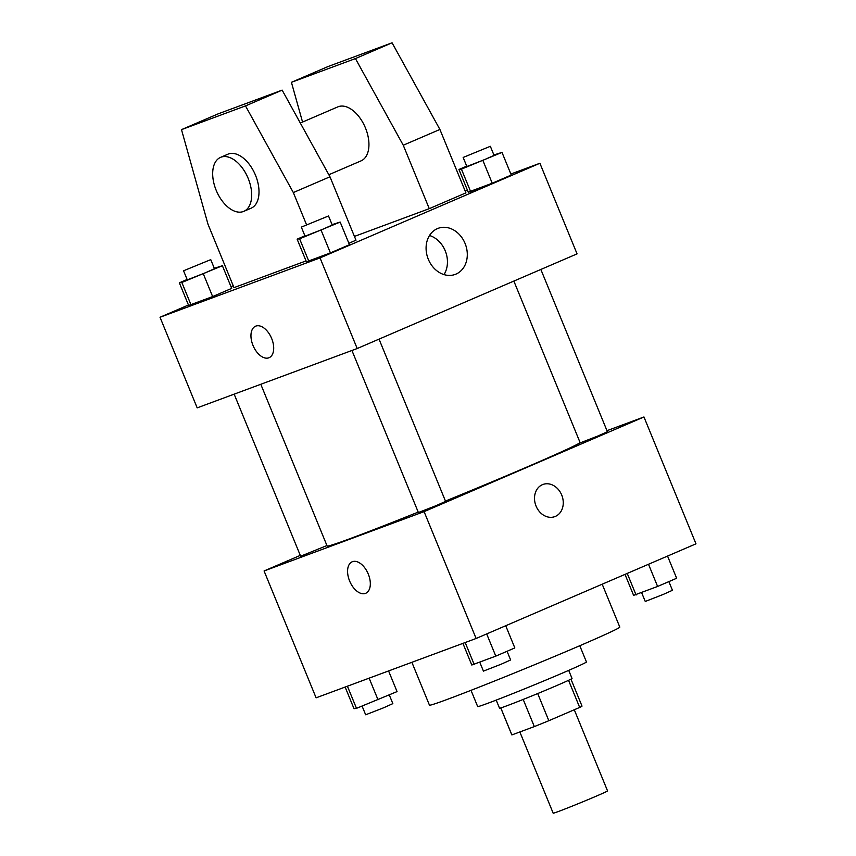 <?xml version="1.0" encoding="UTF-8"?>
<svg xmlns="http://www.w3.org/2000/svg" width="856" height="856" viewBox="0 0 856 856"><rect width="100%" height="100%" fill="white"/><g stroke="black" fill="none" stroke-linecap="round" stroke-linejoin="round"><path stroke-width="1.28" d="M519.849 731.955L553.179 813.2A29.393 0.717 -22.3 0 0 558.38 811.509A29.393 0.717 -22.3 0 0 588.907 799.279A29.393 0.717 -22.3 0 0 607.557 790.901L574.28 709.752M568.555 680.317L579.683 707.431A37.932 0.92 -22.3 0 0 582.016 706.104L570.952 679.14M579.683 707.431L548.835 720.709A37.932 0.92 -22.3 0 1 534.326 726.594L511.877 734.919A37.932 0.92 -22.3 0 1 511.824 734.887L500.771 707.933M537.696 693.553L548.835 720.709M500.803 707.923L511.877 734.919M523.187 699.438L534.326 726.594M568.716 670.366L572.022 678.444A39.183 0.952 157.7 0 1 557.106 685.399A39.183 0.952 157.7 0 1 519.485 700.914A39.183 0.952 157.7 0 1 499.519 708.18L496.202 700.112M579.78 645.724L586.435 661.945A58.775 1.434 157.7 0 1 564.061 672.388A58.775 1.434 157.7 0 1 507.629 695.65A58.775 1.434 157.7 0 1 477.669 706.553L471.014 690.332M602.196 584.199L619.798 627.095A102.859 2.504 157.7 0 1 580.625 645.36A102.859 2.504 157.7 0 1 481.875 686.063A102.859 2.504 157.7 0 1 429.455 705.162L411.875 662.309M606.979 430.686L643.958 416.968L695.982 543.827L476.118 638.48L316.099 697.822L264.076 570.963L300.285 555.384M643.958 416.968L424.095 511.631L476.118 638.48M536.059 506.067A17.141 13.953 -110.3 0 1 542.929 484.475A17.141 13.953 -110.3 0 1 561.975 495.688A17.141 13.953 -110.3 0 1 554.848 516.617A17.141 13.953 -110.3 0 1 536.059 506.067M260.791 384.28L327.12 546.01A137.153 3.338 -22.3 0 0 351.409 538.146A137.153 3.338 -22.3 0 0 418.21 512.102M445.452 501.07A137.153 3.338 -22.3 0 0 580.133 442.68M424.095 511.631L264.076 570.963M513.857 281.089L580.218 442.873L598.077 435.918L607.407 431.724L540.853 269.458M351.934 350.479L418.391 512.541L436.26 505.586L445.591 501.391L379.037 339.126M326.939 545.561L300.627 556.218L234.159 394.156M352.447 561.686A17.141 9.951 66.7 0 1 368.187 573.841A17.141 9.951 66.7 0 1 365.726 593.283A17.141 9.951 66.7 0 1 349.815 581.47A17.141 9.951 66.7 0 1 352.169 561.793A17.141 9.951 66.7 0 1 352.447 561.686M365.726 593.283A17.141 9.951 66.7 0 1 349.815 581.47A17.141 9.951 66.7 0 1 352.169 561.793M542.929 484.475A17.141 13.953 -110.3 0 1 561.975 495.699A17.141 13.953 -110.3 0 1 554.848 516.617M510.861 174.025L539.901 163.261L577.062 253.868L357.198 348.531L197.18 407.863L160.019 317.255L188.448 305.014M428.31 259.282A24.567 19.998 -110.3 0 1 438.144 228.327A24.567 19.998 -110.3 0 1 465.45 244.409A24.567 19.998 -110.3 0 1 455.232 274.401A24.567 19.998 -110.3 0 1 428.31 259.282M539.901 163.261L320.037 257.913L357.198 348.531M444.018 274.594A24.567 19.998 69.7 0 0 429.519 235.496M465.14 190.984L467.419 190.139M230.992 286.696L233.228 285.744M271.662 338.495A17.141 9.951 66.7 0 1 269.105 357.701A17.141 9.951 66.7 0 1 253.194 345.888A17.141 9.951 66.7 0 1 255.548 326.211A17.141 9.951 66.7 0 1 271.662 338.495M320.037 257.913L160.019 317.255M255.548 326.2A17.141 9.951 -113.3 0 0 253.194 345.888A17.141 9.951 -113.3 0 0 269.105 357.701M470.714 191.787L468.232 192.14L492.232 183.238L470.714 191.787L461.427 169.135L458.944 169.488L466.713 166.139M511.278 175.041L492.232 183.238L511.278 175.041L501.99 152.389L461.427 169.135M191.123 305.121L188.641 305.474L212.641 296.572L191.123 305.121L181.836 282.469L179.353 282.822L187.122 279.473M231.687 288.376L212.641 296.572L231.687 288.376L222.4 265.724L181.836 282.469M308.898 261.454L306.416 261.808L330.416 252.905L308.898 261.454L299.611 238.803L297.128 239.156L304.897 235.807M349.462 244.709L330.416 252.905L349.462 244.709L340.164 222.057L299.611 238.803M429.273 208.661L403.262 145.231L355.433 58.572L291.425 82.315L328.062 66.533L392.069 42.8L439.909 129.459L465.921 192.878L429.273 208.661L354.427 236.417M306.052 260.92L233.998 287.637L207.987 224.208L181.493 129.641L218.141 113.859L282.148 90.126L329.977 176.785L355.989 240.215L348.874 243.275M328.843 174.731L361.061 160.864A29.393 17.056 -113.3 0 0 365.105 127.127A29.393 17.056 -113.3 0 0 337.82 106.882L300.306 123.029M291.425 82.315L302.553 122.055M220.559 157.365L227.889 154.208A29.393 17.056 66.7 0 1 255.516 175.266A29.393 17.056 66.7 0 1 251.129 208.19L243.799 211.346A29.393 17.056 66.7 0 1 216.514 191.091A29.393 17.056 66.7 0 1 220.559 157.365A29.393 17.056 66.7 0 1 248.186 178.423A29.393 17.056 66.7 0 1 243.799 211.346M181.493 129.641L245.501 105.898L293.33 192.557L306.512 224.689M439.909 129.459L403.262 145.231M392.069 42.8L355.433 58.572M282.148 90.126L245.501 105.898M329.977 176.785L293.33 192.557M388.581 670.943L397.056 691.595L356.492 708.34L354.01 708.693L345.139 687.058M369.139 678.155L378.02 699.791M347.418 686.212L356.492 708.34M362.099 706.114L365.662 714.781L383.52 707.826L392.851 703.632L389.287 694.944M505.725 625.736L514.831 647.928L495.795 656.124L471.784 665.026L462.914 643.38M486.69 633.932L495.795 656.124M465.193 642.535L474.267 664.673M479.874 662.448L483.426 671.115L501.295 664.149L510.625 659.965L507.062 651.277M667.552 556.068L676.647 578.26L657.611 586.456L633.601 595.359L625.008 574.387M648.506 564.265L657.611 586.456M627.234 573.424L636.083 595.006M641.69 592.78L645.253 601.447L663.111 594.481L672.442 590.298L668.878 581.609M214.31 268.303L222.4 265.724M183.559 270.785L187.282 279.848L205.14 272.893L214.471 268.698L210.747 259.636L183.559 270.785L210.747 259.636M203.354 273.92L212.641 296.572M179.353 282.822L188.641 305.474M332.085 224.636L340.164 222.057M301.333 227.118L305.046 236.181L322.915 229.215L332.246 225.021L328.522 215.969L301.333 227.118L328.522 215.969M321.128 230.253L330.416 252.905M297.128 239.156L306.416 261.808M493.901 154.968L501.99 152.389M463.15 157.451L466.873 166.513L484.731 159.548L494.062 155.364L490.338 146.301L463.15 157.451L490.338 146.301M482.945 160.586L492.232 183.238M458.944 169.488L468.232 192.14"/></g></svg>
